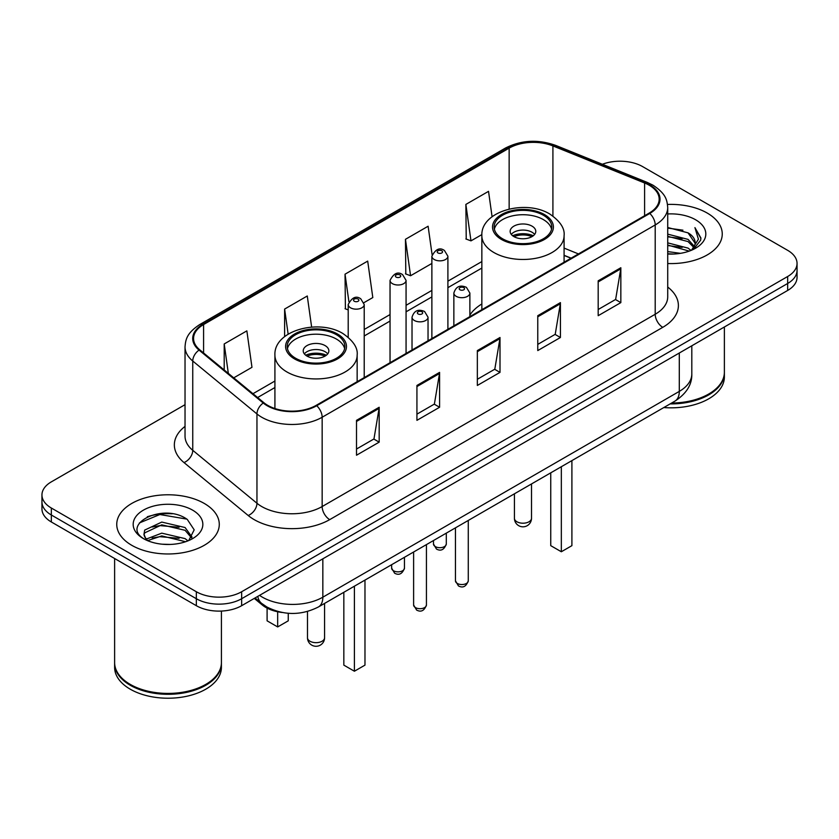 <?xml version="1.0" encoding="UTF-8"?>
<svg xmlns="http://www.w3.org/2000/svg" width="839" height="839" viewBox="0 0 839 839"><rect width="100%" height="100%" fill="white"/><g stroke="black" fill="none" stroke-linecap="round" stroke-linejoin="round"><path stroke-width="1.26" d="M481.848 303.959A56.601 32.679 0 0 0 469.882 315.076M570.981 258.234L564.081 255.444M282.124 612.48A32.039 18.5 180 0 1 262.24 604.961L254.28 598.396M172.289 513.783A42.726 24.667 0 0 0 147.286 516.761M185.031 404.681L51.336 481.859A32.039 18.5 0 0 0 41.95 494.947L41.95 508.895A32.039 18.5 0 0 0 51.336 521.973L196.336 605.695A32.039 18.5 0 0 0 241.653 605.695L787.664 290.451A32.039 18.5 0 0 0 797.05 277.373L797.05 270.399A32.039 18.5 0 0 1 787.664 283.477A32.039 18.5 0 0 0 797.05 270.399L797.05 263.415A32.039 18.5 0 0 0 787.664 250.337L642.664 166.625A32.039 18.5 0 0 0 602.36 164.266M41.95 494.947A32.039 18.5 0 0 0 51.336 508.025L196.336 591.736A32.039 18.5 0 0 0 241.653 591.736L241.653 598.721L787.664 283.477L241.653 598.721A32.039 18.5 0 0 1 196.336 598.721A32.039 18.5 0 0 0 241.653 598.721L241.653 605.695M51.336 508.025L51.336 514.999L196.336 598.721L51.336 514.999A32.039 18.5 0 0 1 41.95 501.921A32.039 18.5 0 0 0 51.336 514.999L51.336 521.973M707.235 213.064A51.263 29.596 0 0 0 667.498 204.454A51.263 29.596 0 0 1 707.235 213.064A51.263 29.596 0 0 1 722.253 233.987A51.263 29.596 0 0 0 707.235 213.064M204.265 503.442A51.263 29.596 0 0 0 148.398 497.034A51.263 29.596 0 0 0 116.747 524.375A51.263 29.596 0 0 0 131.765 545.308A51.263 29.596 0 0 0 187.632 551.716A51.263 29.596 0 0 0 219.283 524.375A51.263 29.596 0 0 0 204.265 503.442A51.263 29.596 0 0 0 148.398 497.034A51.263 29.596 0 0 0 116.747 524.375A51.263 29.596 0 0 0 131.765 545.308A51.263 29.596 0 0 0 187.632 551.716A51.263 29.596 0 0 0 219.283 524.375A51.263 29.596 0 0 0 204.265 503.442M649.155 185.199A34.179 19.727 180 0 1 659.171 199.147A34.179 19.727 180 0 1 649.155 213.106L316.114 405.384A34.179 19.727 180 0 1 263.949 402.751L199.755 349.821A34.179 19.727 180 0 1 193.568 338.505A34.179 19.727 180 0 1 203.583 324.546L509.147 148.136A34.179 19.727 180 0 1 552.911 145.923L644.593 182.986A34.179 19.727 180 0 1 649.155 185.199M649.764 184.842A35.028 20.23 0 0 0 645.086 182.577L553.404 145.514A35.028 20.23 0 0 0 508.539 147.779L202.975 324.2A35.028 20.23 0 0 0 199.053 350.104L263.247 403.035A35.028 20.23 0 0 0 316.712 405.73L649.764 213.452A35.028 20.23 0 0 0 649.764 184.842M356.512 420.339L356.512 455.22L379.176 442.143L379.176 407.261L356.512 420.339M356.512 449.033L373.963 438.954L379.081 408.415A8.547 4.929 -120 0 0 379.176 407.261M373.816 439.049L379.176 442.143M416.931 385.458L416.931 420.339L439.584 407.261L439.584 372.38L416.931 385.458M416.931 414.151L434.382 404.083L439.5 373.533A8.547 4.929 -120 0 0 439.584 372.38M434.224 404.167L439.584 407.261M598.186 280.813L598.186 315.695L620.839 302.617L620.839 267.735L598.186 280.813M598.186 309.507L615.637 299.439L620.745 268.889A8.547 4.929 -120 0 0 620.839 267.735M615.48 299.523L620.839 302.617M537.768 315.695L537.768 350.576L560.421 337.498L560.421 302.617L537.768 315.695M537.768 344.389L555.219 334.321L560.326 303.77A8.547 4.929 -120 0 0 560.421 302.617M555.061 334.404L560.421 337.498M477.349 350.576L477.349 385.458L500.002 372.38L500.002 337.498L477.349 350.576M477.349 379.27L494.8 369.202L499.918 338.652A8.547 4.929 -120 0 0 500.002 337.498M494.643 369.286L500.002 372.38M667.718 263.53A51.263 29.596 0 0 0 722.253 233.987A51.263 29.596 0 0 1 667.718 263.53M241.653 591.736L787.664 276.503A32.039 18.5 0 0 0 797.05 263.415M233.745 377.844L251.973 367.314L246.855 330.87L224.202 343.948L224.202 369.978M432.095 254.616L428.11 226.226L405.457 239.304L405.814 273.975M492.084 216.735L488.529 191.344L465.865 204.422L466.232 239.094M311.636 327.095L307.273 295.989L284.62 309.067L284.62 336.628M363.937 302.669L372.81 297.551L367.692 261.107L345.039 274.185L345.406 308.857M348.206 309.906L345.039 308.721M345.039 274.185L348.898 301.673M405.457 239.304L410.565 275.748L431.875 263.446M410.565 275.748L405.457 273.839M465.865 204.422L470.983 240.866L481.88 234.584M470.983 240.866L465.865 238.958M284.62 309.067L288.134 334.142M224.202 343.948L228.334 373.386M671.64 403.035A53.402 30.833 0 0 0 708.745 394.005A53.402 30.833 0 0 0 724.382 372.212L724.382 326.99M671.41 403.16A52.867 30.519 0 0 0 708.368 394.225A52.867 30.519 0 0 0 708.556 394.12M670.13 403.905A53.402 30.833 0 0 0 724.382 373.082A53.402 30.833 0 0 0 724.382 372.642M663.806 407.555A53.402 30.833 0 0 0 724.382 377.005L724.382 373.082M667.718 251.585L680.439 253.336M667.718 253.766L673.434 254.039M667.718 242.87L688.053 248.113L691.011 250.442M667.718 245.051L689.228 251.113M667.718 234.144L688.053 239.388L694.293 246.341M667.718 236.325L688.053 241.569L693.738 247.379M691.137 250.389A24.142 13.938 0 0 0 695.132 242.712A24.142 13.938 0 0 0 688.053 232.854L695.111 243.237M667.718 254.007A34.829 20.105 0 0 0 695.615 248.208A34.829 20.105 0 0 0 695.615 219.776A34.829 20.105 0 0 0 667.718 213.966M688.053 232.854L667.718 227.505M693.496 249.33L700.68 240.143L700.911 237.993L694.923 227.621L698.415 239.22L691.525 250.221M694.923 227.621L700.901 238.402M667.718 228.093L682.925 230.169M667.718 236.818L682.201 238.675M667.718 245.533L682.201 247.4M543.357 215.235A28.841 16.644 0 0 0 511.926 211.627A28.841 16.644 0 0 0 494.129 227.012A28.841 16.644 0 0 0 502.571 238.779A28.841 16.644 0 0 0 534.003 242.387A28.841 16.644 0 0 0 551.8 227.012A28.841 16.644 0 0 0 543.357 215.235M551.548 229.194A28.841 16.644 0 0 0 543.357 219.598A28.841 16.644 0 0 0 513.699 215.602A28.841 16.644 0 0 0 494.37 229.194M550.751 472.829L550.751 545.654L561.333 551.758L571.904 545.654L571.904 460.621M561.333 551.758L561.333 466.725M532.031 226.142A12.816 7.404 0 0 0 518.062 224.537A12.816 7.404 0 0 0 510.143 231.375A12.816 7.404 0 0 0 513.898 236.598A12.816 7.404 0 0 0 527.867 238.203A12.816 7.404 0 0 0 535.785 231.375A12.816 7.404 0 0 0 532.031 226.142M534.642 234.427A12.816 7.404 0 0 0 532.031 232.246A12.816 7.404 0 0 0 511.287 234.427M512.608 235.728A17.084 9.869 180 0 1 532.566 235.423L532.566 236.273M514.013 236.661A14.955 8.631 180 0 1 531.024 236.304L532.566 235.423M530.772 237.238L531.024 236.304M205.586 684.509A52.867 30.519 0 0 1 205.398 684.614A52.867 30.519 0 0 1 130.632 684.614L130.255 684.393A53.402 30.833 0 0 0 205.775 684.393A53.402 30.833 0 0 0 221.412 662.59L221.412 611.054M114.618 663.03A53.402 30.833 0 0 0 114.618 663.471A53.402 30.833 0 0 0 130.255 685.264A53.402 30.833 0 0 0 188.45 691.955A53.402 30.833 0 0 0 221.412 663.471A53.402 30.833 0 0 0 221.412 663.03M114.618 663.471L114.618 667.393A53.402 30.833 0 0 0 130.255 689.197A53.402 30.833 0 0 0 188.45 695.877A53.402 30.833 0 0 0 221.412 667.393L221.412 663.471M162.179 544.196L170.317 544.438M146.217 539.089L161.77 533.153L185.083 538.607L187.915 540.872M147.643 540.578L161.77 535.922L185.597 541.732M146.458 540.169L143.962 534.317A24.142 13.938 0 0 0 147.863 540.767M143.962 534.317L144.696 530.091L161.77 522.078L185.083 527.532L192.026 537.117M144.025 534.653L144.696 532.859L161.77 524.847L185.083 530.3L191.481 537.83M188.733 540.536L194.187 529.818L187.286 519.425C162.86 501.858 119.432 525.004 144.507 539.194L144.633 539.278M192.634 510.154A34.829 20.105 0 0 0 143.385 510.154A34.829 20.105 0 0 0 143.385 538.596A34.829 20.105 0 0 0 192.634 538.596A34.829 20.105 0 0 0 192.634 510.154M114.618 558.512L114.618 662.59A53.402 30.833 0 0 0 130.255 684.393L130.632 684.614M139.421 522.917L159.861 514.527L186.814 519.11M152.195 526.997L159.861 525.602L179.106 527.249M152.195 538.072L159.861 536.677L179.106 538.323M146.08 538.911L146.668 538.638M336.429 334.709A28.841 16.644 0 0 0 304.997 331.101A28.841 16.644 0 0 0 287.2 346.476A28.841 16.644 0 0 0 295.643 358.253A28.841 16.644 0 0 0 327.074 361.861A28.841 16.644 0 0 0 344.871 346.476A28.841 16.644 0 0 0 336.429 334.709M344.63 348.657A28.841 16.644 0 0 0 336.429 339.071A28.841 16.644 0 0 0 306.77 335.076A28.841 16.644 0 0 0 287.452 348.657M343.833 592.292L343.833 665.128L354.404 671.231L364.975 665.128L364.975 580.085M354.404 671.231L354.404 586.188M267.096 608.128L267.096 620.829L277.667 626.932L288.249 620.829L288.249 613.278M277.667 626.932L277.667 611.767M325.102 345.605A12.816 7.404 0 0 0 311.133 344A12.816 7.404 0 0 0 303.215 350.838A12.816 7.404 0 0 0 306.969 356.072A12.816 7.404 0 0 0 320.938 357.676A12.816 7.404 0 0 0 328.857 350.838A12.816 7.404 0 0 0 325.102 345.605M327.713 353.89A12.816 7.404 0 0 0 325.102 351.709A12.816 7.404 0 0 0 304.358 353.89M305.679 355.201A17.084 9.869 180 0 1 325.637 354.887L325.637 355.736M307.084 356.135A14.955 8.631 180 0 1 324.095 355.778L325.637 354.887M323.844 356.711L324.095 355.778M262.24 603.87L262.24 604.961M259.545 595.354A42.726 24.667 0 0 0 262.418 597.19A42.726 24.667 0 0 0 322.837 597.19L679.296 391.394A42.726 24.667 0 0 0 691.808 373.953C692.123 384.556 686.47 393.627 674.871 401.168L318.411 606.975A21.363 12.333 60 0 0 322.837 597.19L322.837 558.816M679.296 353.02L679.296 391.394A21.363 12.333 60 0 1 674.871 401.168M257.814 596.361A21.363 14.284 129.5 0 0 261.537 603.304L255.046 597.955M787.664 290.451L787.664 276.503M196.336 605.695L196.336 591.736M667.718 287.043A53.402 30.833 180 0 1 662.758 327.336L329.706 519.624A10.676 6.167 60 0 1 322.155 506.546L655.207 314.258A42.726 24.667 0 0 0 667.718 296.817L667.718 207.516A42.726 24.667 180 0 1 655.207 224.957A10.676 6.167 -120 0 0 649.764 213.452M329.706 519.624A53.402 30.833 180 0 1 254.186 519.624A53.402 30.833 180 0 1 248.197 515.503L184.003 462.572A53.402 30.833 180 0 1 185.031 426.39M261.737 506.546A42.726 24.667 0 0 0 322.155 506.546L322.155 417.245A42.726 24.667 180 0 1 256.954 413.952L192.75 361.022A42.726 24.667 180 0 1 185.031 346.874L185.031 436.175A42.726 24.667 0 0 0 192.75 450.312L256.954 503.253A42.726 24.667 0 0 0 261.737 506.546M667.718 207.516C667.026 200.175 666.344 194.071 652.994 185.188L647.372 182.462A10.676 5.003 112 0 0 645.086 182.577M647.372 182.462L555.691 145.399C537.998 139.138 521.208 140.05 505.319 148.125A10.676 6.167 60 0 1 508.539 147.779M202.975 324.2A10.676 6.167 -120 0 0 199.755 324.546C186.803 333.041 185.618 339.428 185.031 346.874M199.053 350.104A10.676 7.142 129.5 0 0 192.75 361.022L192.75 450.312A10.676 7.142 -50.5 0 1 184.003 462.572M555.691 145.399A10.676 5.003 112 0 0 553.404 145.514M263.247 403.035A10.676 7.142 129.5 0 0 256.954 413.952L256.954 503.253A10.676 7.142 -50.5 0 1 248.197 515.503M316.712 405.73A10.676 6.167 60 0 1 322.155 417.245L655.207 224.957L655.207 314.258A10.676 6.167 60 0 0 662.758 327.336M203.583 324.546L203.583 352.978M644.593 182.986L644.593 215.738M552.911 145.923L552.911 216.043M578.459 253.923L564.081 248.103M509.147 148.136L509.147 209.037M481.848 261.569L447.9 281.159M431.875 290.409L406.066 305.312M390.041 314.562L364.22 329.475M274.919 381.032L252.979 393.701M477.349 351.688L499.918 338.652M537.768 316.806L560.326 303.77M598.186 281.925L620.745 268.889M416.931 386.569L439.5 373.533M356.512 421.451L379.081 408.415M501.439 239.44A30.435 17.577 0 0 0 544.49 239.44A30.435 17.577 0 0 0 544.49 214.585A30.435 17.577 0 0 0 501.439 214.585A30.435 17.577 0 0 0 501.439 239.44M564.081 262.219L564.081 235.728A41.121 23.744 180 0 1 538.701 257.667A41.121 23.744 180 0 1 493.888 252.518A41.121 23.744 180 0 1 481.848 235.728L481.848 309.696M516.918 521.764A8.547 4.929 180 0 1 514.422 518.271A8.547 8.547 0 0 0 527.238 525.675A8.547 8.547 0 0 0 531.507 518.271A8.547 4.929 180 0 1 529.01 521.764A8.547 4.929 180 0 1 516.918 521.764M294.51 358.903A30.435 17.577 0 0 0 337.561 358.903A30.435 17.577 0 0 0 337.561 334.048A30.435 17.577 0 0 0 294.51 334.048A30.435 17.577 0 0 0 294.51 358.903M357.152 381.693L357.152 355.201A41.121 23.744 180 0 1 331.772 377.131A41.121 23.744 180 0 1 286.959 371.981A41.121 23.744 180 0 1 274.919 355.201L274.919 408.541M309.99 641.227A8.547 4.929 180 0 1 307.493 637.745A8.547 8.547 0 0 0 320.309 645.139A8.547 8.547 0 0 0 324.578 637.745A8.547 4.929 180 0 1 322.082 641.227A8.547 4.929 180 0 1 309.99 641.227M468.277 580.84C466.169 586.608 462.887 588.296 458.44 585.905L455.462 580.84A6.408 3.702 0 0 0 457.339 583.462A6.408 3.702 0 0 0 464.324 584.259A6.408 3.702 0 0 0 468.277 580.84L468.277 520.442M456.206 296.335A8.012 4.625 180 0 1 453.857 293.063C455.902 286.498 460.097 284.589 466.421 287.347L469.882 293.063A8.012 4.625 180 0 1 464.932 297.342A8.012 4.625 180 0 1 456.206 296.335M463.757 287.62A2.674 1.542 0 0 0 459.982 287.62A2.674 1.542 0 0 0 459.982 289.801A2.674 1.542 0 0 0 463.757 289.801A2.674 1.542 0 0 0 463.757 287.62M426.432 605.003C424.324 610.761 421.052 612.449 416.605 610.058L413.617 605.003A6.408 3.702 0 0 0 415.494 607.614A6.408 3.702 0 0 0 422.478 608.411A6.408 3.702 0 0 0 426.432 605.003L426.432 544.605M414.361 320.488A8.012 4.625 180 0 1 412.022 317.226C414.067 310.65 418.252 308.742 424.586 311.51L428.037 317.226A8.012 4.625 180 0 1 423.097 321.494A8.012 4.625 180 0 1 414.361 320.488M421.912 311.772A2.674 1.542 0 0 0 418.137 311.772A2.674 1.542 0 0 0 418.137 313.954A2.674 1.542 0 0 0 421.912 313.954A2.674 1.542 0 0 0 421.912 311.772M435.357 546.619A6.408 3.702 0 0 0 442.342 547.416A6.408 3.702 0 0 0 446.296 543.997C444.188 549.765 440.915 551.454 436.469 549.063L433.48 543.997A6.408 3.702 0 0 0 435.357 546.619M447.9 329.297L447.9 256.22A8.012 4.625 180 0 1 442.961 260.499A8.012 4.625 180 0 1 434.224 259.492A8.012 4.625 180 0 1 431.875 256.22L431.875 338.547M438 252.948A2.674 1.542 0 0 0 441.775 252.948A2.674 1.542 0 0 0 441.775 250.777A2.674 1.542 0 0 0 438 250.777A2.674 1.542 0 0 0 438 252.948M393.522 570.772A6.408 3.702 0 0 0 400.507 571.569A6.408 3.702 0 0 0 404.461 568.15C402.353 573.918 399.07 575.606 394.624 573.215L391.645 568.15A6.408 3.702 0 0 0 393.522 570.772M406.066 353.45L406.066 280.383A8.012 4.625 180 0 1 401.115 284.652A8.012 4.625 180 0 1 392.39 283.645A8.012 4.625 180 0 1 390.041 280.383L390.041 362.7M396.165 277.111A2.674 1.542 0 0 0 399.941 277.111A2.674 1.542 0 0 0 399.941 274.93A2.674 1.542 0 0 0 396.165 274.93A2.674 1.542 0 0 0 396.165 277.111M364.22 377.602L364.22 304.536A8.012 4.625 180 0 1 359.281 308.804A8.012 4.625 180 0 1 350.545 307.808A8.012 4.625 180 0 1 348.206 304.536L348.206 337.247M354.32 301.264A2.674 1.542 0 0 0 358.106 301.264A2.674 1.542 0 0 0 358.106 299.083A2.674 1.542 0 0 0 354.32 299.083A2.674 1.542 0 0 0 354.32 301.264M318.411 606.975C301.222 615.606 284.033 615.606 266.844 606.975L261.537 603.304M691.808 373.953L691.808 345.794M505.319 148.125L199.755 324.546M481.848 268.071L447.9 287.662M431.875 296.912L406.066 311.814M390.041 321.064L364.22 335.978M274.919 387.534L257.615 397.529M571.139 258.15L564.081 255.297M564.081 235.728C564.983 228.491 560.232 221.265 549.828 214.05C525.581 199.053 480.422 211.092 481.848 235.728M531.507 483.935L531.507 518.271M514.422 493.804L514.422 518.271M357.152 355.201C358.054 347.965 353.303 340.739 342.899 333.523C318.663 318.526 273.493 330.556 274.919 355.201M324.578 603.409L324.578 637.745M307.493 611.474L307.493 637.745M455.462 580.84L455.462 527.846M453.857 325.857L453.857 293.063M469.882 316.607L469.882 293.063M413.617 605.003L413.617 551.999M412.022 350.01L412.022 317.226M428.037 340.76L428.037 317.226M446.296 543.997L446.296 533.132M447.9 256.22L444.45 250.504C439.804 247.148 435.609 249.057 431.875 256.22M433.48 543.997L433.48 540.536M404.461 568.15L404.461 557.285M406.066 280.383L402.615 274.668C397.959 271.312 393.774 273.21 390.041 280.383M391.645 568.15L391.645 564.689M364.22 304.536L360.77 298.82C356.124 295.464 351.94 297.373 348.206 304.536"/></g></svg>

